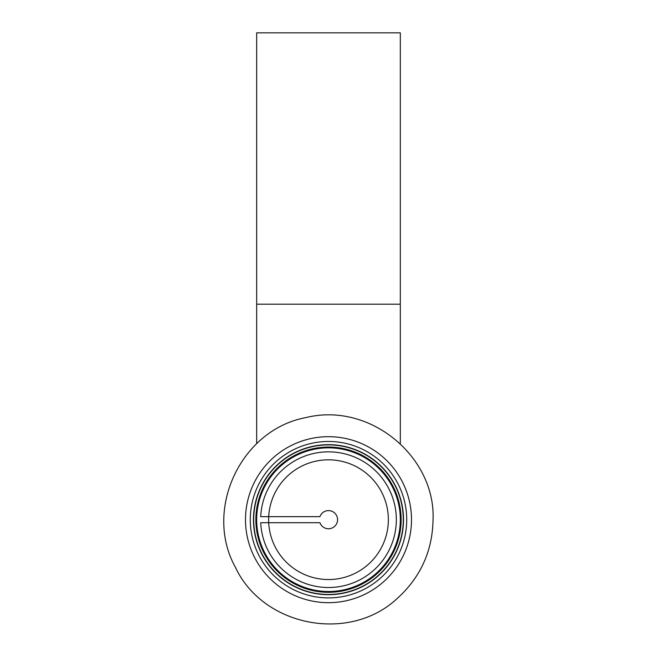 <?xml version="1.0" encoding="UTF-8"?>
<svg xmlns="http://www.w3.org/2000/svg" width="657" height="657" viewBox="0 0 657 657"><rect width="100%" height="100%" fill="white"/><g stroke="black" fill="none" stroke-linecap="round" stroke-linejoin="round"><path stroke-width="0.99" d="M328.492 579.54A59.853 59.853 0 0 1 276.654 489.752A59.853 59.853 0 0 1 380.329 489.752A59.853 59.853 0 0 1 328.492 579.54M328.492 591.505A71.827 71.827 0 0 1 266.29 483.766A71.827 71.827 0 0 1 390.701 483.766A71.827 71.827 0 0 1 328.492 591.505M400.318 304.199L256.665 304.199L256.665 32.85L400.318 32.85L400.318 443.713M319.934 516.657L260.722 516.657A67.835 67.835 0 0 1 330.011 451.86A67.835 67.835 0 0 1 396.327 519.679A67.835 67.835 0 0 1 330.011 587.506A67.835 67.835 0 0 1 260.722 522.709L319.934 522.709A9.075 9.075 0 0 0 333.896 526.98A9.075 9.075 0 0 0 333.896 512.386A9.075 9.075 0 0 0 319.934 516.657M401.123 519.679A72.623 72.623 0 0 0 292.184 456.787A72.623 72.623 0 0 0 292.184 582.578A72.623 72.623 0 0 0 401.123 519.679A72.623 72.623 0 0 0 292.184 456.787A72.623 72.623 0 0 0 292.184 582.578A72.623 72.623 0 0 0 401.123 519.679M403.513 519.679A75.021 75.021 0 0 0 290.985 454.71A75.021 75.021 0 0 0 290.985 584.648A75.021 75.021 0 0 0 403.513 519.679M406.708 519.679A78.216 78.216 0 0 0 289.384 451.95A78.216 78.216 0 0 0 289.384 587.415A78.216 78.216 0 0 0 406.708 519.679M403.283 519.679A74.791 74.791 0 0 0 291.1 454.915A74.791 74.791 0 0 0 291.1 584.451A74.791 74.791 0 0 0 403.283 519.679M411.496 519.679A83.004 83.004 0 0 0 286.994 447.803A83.004 83.004 0 0 0 286.994 591.563A83.004 83.004 0 0 0 411.496 519.679M256.665 304.199L256.665 443.713M433.045 519.679C435.755 457.165 370.187 401.476 305.686 417.647C240.988 429.703 203.391 509.61 235.337 567.147C263.104 626.819 349.853 643.359 397.633 598.108C420.669 577.035 432.47 550.894 433.045 519.679"/></g></svg>
